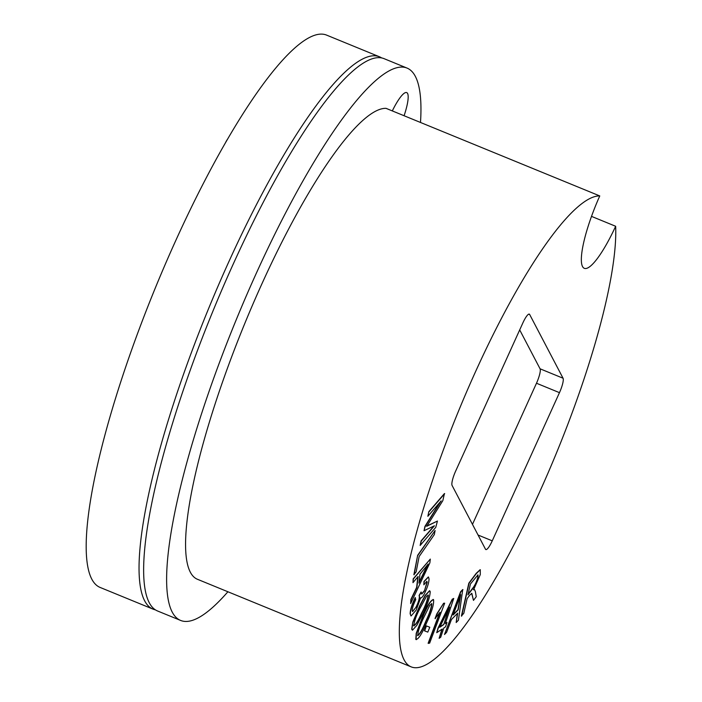 <?xml version="1.0" encoding="UTF-8"?>
<svg xmlns="http://www.w3.org/2000/svg" width="702" height="702" viewBox="0 0 702 702"><rect width="100%" height="100%" fill="white"/><g stroke="black" fill="none" stroke-linecap="round" stroke-linejoin="round"><path stroke-width="1.05" d="M155.458 609.862A298.482 62.566 -67.7 0 1 153.071 609.143L100.21 587.477A298.482 62.566 -67.7 0 1 176.026 239.97A298.482 62.566 -67.7 0 1 326.57 35.1L379.431 56.765A298.482 62.566 -67.7 0 1 381.642 57.924M153.071 609.143A298.482 62.566 -67.7 0 1 228.887 261.627A298.482 62.566 -67.7 0 1 379.431 56.765M591.514 216.383L615.654 226.272A254.027 53.247 -67.7 0 1 539.373 492.55A254.027 53.247 -67.7 0 1 411.249 666.9A254.027 53.247 -67.7 0 1 475.781 371.147A254.027 53.247 -67.7 0 1 599.762 195.928L386.021 108.336A254.027 53.247 112.3 0 0 262.03 283.555A254.027 53.247 112.3 0 0 197.508 579.308L411.249 666.9M227.904 591.768A298.482 62.566 -67.7 0 1 180.651 620.445L157.669 611.03A298.482 62.566 -67.7 0 1 233.485 263.513A298.482 62.566 -67.7 0 1 384.029 58.643L407.011 68.068A298.482 62.566 -67.7 0 1 420.498 122.473M180.651 620.445A298.482 62.566 -67.7 0 1 256.467 272.929A298.482 62.566 -67.7 0 1 407.011 68.068M392.313 110.925A31.757 6.66 -67.7 0 1 406.704 92.594A31.757 6.66 -67.7 0 1 404.089 115.742M461.626 616.172L469.05 583.274L476.404 573.481L480.282 569.699L480.282 574.596L473.596 589.768L474.552 589.636L475.377 591.593L476.246 596.7L473.481 600.377L471.814 593.348L469.664 595.243L467.12 598.639L463.82 613.241L461.398 616.075L468.822 583.178L476.175 573.385L480.159 569.673M473.367 589.671L474.552 589.636M473.481 600.377L471.691 593.322M439.136 638.302L442.251 629.01L436.741 632.678L438.206 628.308L452.457 599.297L453.738 598.446L445.287 623.595L447.007 622.463L445.533 626.825L443.822 627.965L440.698 637.258L439.136 638.302L441.918 629.238M436.741 632.678L437.978 628.211L452.228 599.201L453.738 598.446M445.393 623.279L447.007 622.463M412.364 630.133L411.705 629.185L412.82 622.033L419.778 605.598L425.105 595.445L429.554 590.715M413.89 574.701L417.655 555.308L435.108 530.528L434.31 534.634L419.12 556.572L416.146 571.858L413.89 574.701M437.443 521.051L435.775 527.334L420.147 545.472L421.34 540.97L434.424 525.789L424.043 530.712L425.158 526.5L441.163 500.851L427.851 516.295L428.817 511.688L444.445 493.55L442.822 500.675L426.79 526.254L437.443 521.051L426.553 526.158M420.147 545.472L421.103 540.873L433.897 526.044M424.043 530.712L424.929 526.403L440.11 502.07M615.654 226.272A63.505 13.312 -67.7 0 1 584.327 268.331A63.505 13.312 -67.7 0 1 599.762 195.928M529.659 314.487A12.697 2.659 112.3 0 0 529.308 314.127A12.697 2.659 112.3 0 0 522.902 322.85L455.677 471.033A12.697 2.659 112.3 0 0 452.097 485.468L485.486 549.201A12.697 2.659 112.3 0 0 485.845 549.561A12.697 2.659 112.3 0 0 492.251 540.838L559.468 392.655A12.697 2.659 112.3 0 0 563.048 378.22L529.659 314.487L528.808 314.136M412.978 582.66L413.162 578.887L430.3 559.09L429.878 562.828L410.652 603.536L411.1 599.578L416.9 587.442L418.12 576.465L412.978 582.66L413.39 578.974L430.3 559.09M410.652 603.536L410.863 599.482L416.663 587.346L417.839 576.798M410.951 615.908L410.143 613.759C410.249 609.722 411.934 604.343 415.189 597.613L415.76 599.675C413.61 604.045 412.434 607.616 412.232 610.398L412.644 611.591L415.882 607.405C418.085 603.079 419.252 599.526 419.366 596.744L419.094 595.436L421.068 592.032L421.788 594.05L424.394 591.058L426.965 582.274L426.737 581.3M412.53 611.521L415.882 607.405M421.683 593.98L424.166 590.961M424.394 591.058L427.193 582.362L426.86 581.317L423.85 584.801L423.973 581.449L428.317 576.956M416.277 639.671L415.812 639.355L416.198 633.397L422.578 616.751C427.193 605.642 430.791 599.938 433.353 599.657M433.582 599.754C434.047 604.229 431.791 611.775 426.816 622.376C422.2 633.476 418.611 639.171 416.04 639.452L416.426 633.494L422.806 616.847C427.421 605.729 431.019 600.034 433.582 599.754L433.143 599.438M424.42 630.791L426.412 625.921L429.791 627.246L427.79 632.116L424.42 630.791M428.352 643.401L440.066 612.267L435.047 618.576L436.828 613.846L443.611 603.264L444.673 603.193L429.642 643.146L428.123 643.304L439.417 613.285M444.498 634.503L460.6 591.733L462.723 589.557L458.424 620.235L456.177 622.534L457.66 613.162L451.439 619.541L446.595 632.353L444.498 634.503L460.828 591.83L462.951 589.654M456.177 622.534L457.371 613.46M472.472 524.359L536.486 383.239A12.697 2.659 112.3 0 0 540.066 368.804L563.048 378.22M519.699 329.914L540.066 368.804M427.851 516.295L428.817 511.688M429.045 511.784L444.673 493.646M414.119 574.798L417.655 555.308M417.883 555.396L435.108 530.528M419.954 574.236L418.962 583.134L428.202 564.031L419.954 574.236M419.041 582.388L427.299 565.294M423.85 584.801L424.21 581.546L428.439 576.991L429.036 578.86C428.975 582.616 427.421 587.583 424.385 593.743C422.648 596.893 421.402 598.253 420.638 597.832L416.198 610.082L411.065 615.97L410.143 613.759M410.372 613.855C410.477 609.819 412.162 604.44 415.417 597.709M416.11 607.502C418.313 603.176 419.48 599.622 419.603 596.84L419.094 595.436M419.322 595.524L421.297 592.128M413.048 622.13L420.007 605.694L425.333 595.533L429.668 590.751L430.212 591.654C429.914 597.534 427.22 605.405 422.121 615.259L416.804 625.394L412.478 630.194L411.934 629.282L412.82 622.033M413.741 625.561C415.523 625.421 418.181 621.367 421.718 613.408C425.482 606.344 427.702 600.333 428.387 595.375L426.667 596.033L420.419 607.546C416.663 614.583 414.443 620.586 413.741 625.561L414.005 625.991M413.513 625.464C415.294 625.333 417.944 621.279 421.49 613.311C425.245 606.247 427.474 600.245 428.15 595.287L428.106 594.91M417.778 635.529C419.98 634.231 422.736 629.492 426.035 621.314C429.747 613.636 431.677 607.756 431.835 603.694L429.773 605.326L423.578 617.918C419.884 625.561 417.953 631.431 417.778 635.529L417.944 635.661M417.55 635.433C419.752 634.134 422.507 629.396 425.807 621.217C429.519 613.539 431.449 607.669 431.598 603.597L431.651 603.544M424.649 630.887L426.412 625.921M426.64 626.017L429.791 627.246M435.275 618.673L437.056 613.943L443.611 603.264M443.848 603.36L444.673 603.193M443.725 624.64L449.605 607.142L439.742 627.281L443.725 624.64L448.771 608.845M439.917 626.921L443.497 624.552M453.15 614.987L458.195 609.819L460.731 594.655L453.15 614.987M453.36 614.443L457.967 609.722L460.179 596.252M467.971 594.866L472.683 588.583C474.877 585.994 476.649 582.335 478.018 577.606L477.992 574.877L470.428 583.985L467.971 594.866M468.102 594.296L472.455 588.495C474.64 585.898 476.421 582.239 477.79 577.509L477.86 574.85M478.062 535.029L492.251 540.838M536.486 383.239L559.468 392.655M227.378 139.417A25.404 25.404 0 0 0 225.64 142.418"/></g></svg>
